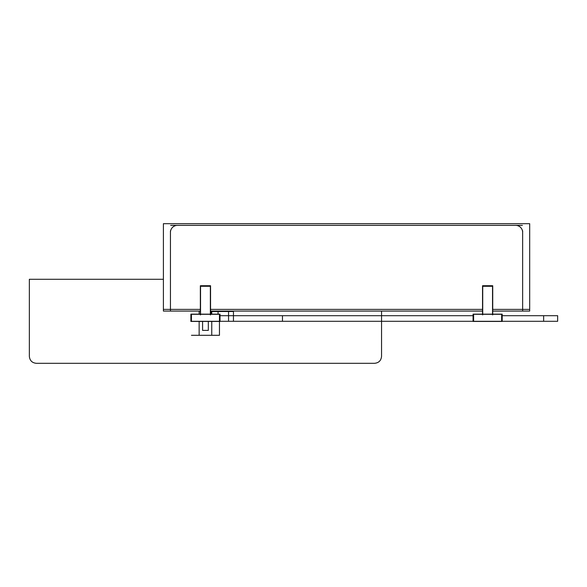 <?xml version="1.0" encoding="UTF-8"?>
<svg xmlns="http://www.w3.org/2000/svg" width="587" height="587" viewBox="0 0 587 587"><rect width="100%" height="100%" fill="white"/><g stroke="black" fill="none" stroke-linecap="round" stroke-linejoin="round"><path stroke-width="0.88" d="M522.643 310.934L522.643 230.83M163.399 309.393L200.35 309.393M210.55 309.393L482.536 309.393M492.728 309.393L529.687 309.393M170.443 230.83L170.443 310.934M170.457 232.848A7 7 0 0 1 177.92 225.386M522.401 225.371L170.678 225.371M515.159 225.386A7 7 0 0 1 522.621 232.848M522.643 232.371A7 7 0 0 0 515.635 225.371A7 7 0 0 1 522.643 232.371A7 7 0 0 0 515.635 225.371A7 7 0 0 1 522.643 232.371A7 7 0 0 0 515.635 225.371M200.35 311.073L163.399 311.073L163.399 223.691L529.687 223.691L529.687 311.073L492.728 311.073M482.536 311.073L210.55 311.073M190.885 321.294L282.472 321.294L282.472 315.696L473.063 315.696L220.015 315.696L282.472 315.696L282.472 321.294L282.472 315.696L282.472 321.294L220.015 321.294L557.65 321.294L557.65 315.696L502.193 315.696L557.65 315.696L557.65 321.294L502.193 321.294L543.643 321.294L543.643 315.696L502.193 315.696L543.643 315.696L543.643 321.294L502.193 321.294M191.443 321.441L191.443 314.155M219.457 321.441L219.457 335.302L219.457 321.441L219.457 335.302L219.457 321.441L219.457 335.302L219.457 321.441L219.457 335.302L191.443 335.302L219.457 335.302L191.443 335.302L219.457 335.302L191.443 335.302L219.457 335.302L191.443 335.302L219.457 335.302L219.457 314.155M190.885 321.441L190.885 314.155L220.015 314.155L220.015 321.441L190.885 321.441M190.885 314.294L220.015 314.294M473.628 321.441L473.628 314.155M501.636 321.441L501.636 314.155M473.063 321.441L473.063 314.155L502.193 314.155L502.193 321.441L473.063 321.441M473.063 314.294L502.193 314.294M210.351 314.859L210.351 285.73M210.55 286.287L200.35 286.287M210.55 314.859L210.55 285.73L200.35 285.73L200.35 314.859M200.549 314.859L200.549 285.73M492.53 314.859L492.53 285.73M492.728 286.287L482.536 286.287M492.728 314.859L492.728 285.73L482.536 285.73L482.536 314.859M482.727 314.859L482.727 285.73M29.35 279.287L29.35 356.309C29.768 360.557 32.102 362.898 36.35 363.309L374.55 363.309C378.798 362.898 381.132 360.557 381.55 356.309L381.55 311.073L381.55 356.309C381.132 360.557 378.798 362.898 374.55 363.309C378.798 362.898 381.132 360.557 381.55 356.309C381.132 360.557 378.798 362.898 374.55 363.309L36.35 363.309C32.102 362.898 29.768 360.557 29.35 356.309C29.768 360.557 32.102 362.898 36.35 363.309C32.102 362.898 29.768 360.557 29.35 356.309L29.35 279.287L29.35 356.309L29.35 279.287L163.399 279.287L29.35 279.287M220.015 321.294L473.063 321.294M473.063 315.696L220.015 315.696L473.063 315.696M233.457 321.294L233.457 311.492L210.55 311.492L233.457 311.492L210.55 311.492L233.457 311.492L210.55 311.492L233.457 311.492L210.55 311.492L233.457 311.492L233.457 321.294M199.147 311.073L199.147 314.155L199.147 311.073M199.147 321.441L199.147 335.302L211.753 335.302L211.753 321.441L211.753 335.302L211.753 321.441L211.753 335.302L211.753 321.441L211.753 335.302L211.753 321.441L211.753 335.302L199.147 335.302L211.753 335.302L199.147 335.302L211.753 335.302L199.147 335.302L211.753 335.302L199.147 335.302L199.147 321.441M211.753 314.155L211.753 311.073L211.753 314.155M208.319 321.441L208.319 330.4L202.581 330.4L202.581 321.441L202.581 330.4L202.581 321.441L202.581 330.4L202.581 321.441L202.581 330.4L202.581 321.441L202.581 330.4L208.319 330.4L202.581 330.4L208.319 330.4L202.581 330.4L208.319 330.4L202.581 330.4L208.319 330.4L208.319 321.441M228.556 321.294L228.556 311.492L228.556 321.294M211.195 314.155L211.195 311.492L211.195 314.155M218.056 314.155L218.056 311.492L210.55 311.492L218.056 311.492L218.056 314.155"/></g></svg>
